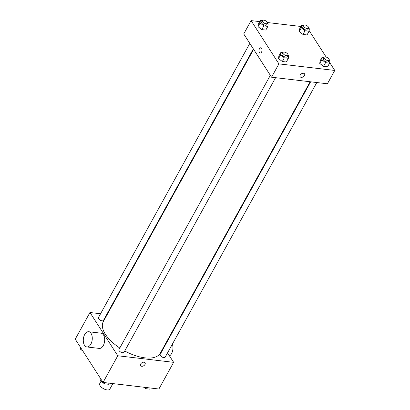 <?xml version="1.0" encoding="UTF-8"?>
<svg xmlns="http://www.w3.org/2000/svg" width="410" height="410" viewBox="0 0 410 410"><rect width="100%" height="100%" fill="white"/><g stroke="black" fill="none" stroke-linecap="round" stroke-linejoin="round"><path stroke-width="0.61" d="M101.07 381.177L99.768 383.534A5.75 2.696 28.9 0 0 100.148 385.769A5.75 2.696 28.9 0 0 105.344 389.5A5.75 2.696 28.9 0 0 109.839 389.095L112.878 383.586M167.552 352.887L173.63 362.337L158.906 389.008L103.059 382.433L75.24 339.172L89.964 312.502L100.568 313.752M173.63 362.337L117.778 355.762L103.059 382.433M140.707 363.983A2.634 1.758 -32.7 0 1 142.936 362.286A2.634 1.758 -32.7 0 1 145.058 362.809A2.634 1.758 -32.7 0 1 143.792 365.715A2.634 1.758 -32.7 0 1 140.625 365.659A2.634 1.758 -32.7 0 1 140.707 363.983M253.621 49.323L103.274 321.676A32.58 15.283 28.9 0 0 105.421 334.314A32.58 15.283 28.9 0 0 119.792 348.013M124.727 350.975A32.58 15.283 28.9 0 0 160.315 353.164L310.144 81.749M163.744 346.962L164.02 347.393M106.733 314.475L107.215 314.531M117.778 355.762L89.964 312.502M310.631 81.805L160.141 354.414A2.875 1.348 28.9 0 0 160.33 355.531A2.875 1.348 28.9 0 0 162.929 357.397A2.875 1.348 28.9 0 0 165.174 357.192L316.797 82.533M270.333 75.312L118.936 349.561A2.875 1.348 28.9 0 0 119.125 350.678A2.875 1.348 28.9 0 0 121.724 352.544A2.875 1.348 28.9 0 0 123.974 352.344L275.592 77.68M253.344 48.892L103.448 320.425A2.875 1.348 -151.1 0 1 100.281 320.215A2.875 1.348 -151.1 0 1 98.415 317.647L249.808 43.398M88.678 331.726L101.085 333.186A7.667 4.443 96.7 0 1 103.463 334.873A7.667 4.443 96.7 0 1 104.125 343.59A7.667 4.443 96.7 0 1 99.292 348.413L86.884 346.952A7.667 4.443 96.7 0 1 83.368 338.819A7.667 4.443 96.7 0 1 88.678 331.726A7.667 4.443 96.7 0 1 91.051 333.412A7.667 4.443 96.7 0 1 91.712 342.13A7.667 4.443 96.7 0 1 86.884 346.952M169.52 355.947A7.667 4.443 -83.3 0 0 172.354 344.195M145.058 362.809A2.634 1.758 -32.7 0 1 143.792 365.71A2.634 1.758 -32.7 0 1 140.625 365.659M329.66 62.515L334.76 70.448L327.4 83.783L271.553 77.208L243.735 33.948L251.094 20.613L259.73 21.628M334.76 70.448L278.913 63.873L271.553 77.208M300.202 75.056A2.634 1.758 -32.7 0 1 302.436 73.359A2.634 1.758 -32.7 0 1 304.553 73.882A2.634 1.758 -32.7 0 1 303.287 76.788A2.634 1.758 -32.7 0 1 300.12 76.731A2.634 1.758 -32.7 0 1 300.202 75.056M307.023 34.937L302.99 34.466L299.238 31.524L299.515 29.054L299.238 31.524L302.99 34.466L307.023 34.937L309.068 31.232L305.035 30.76L301.283 27.818L301.56 25.353L303.523 25.584M286.339 62.002L282.311 61.526L278.559 58.589L278.836 56.119L278.559 58.589L282.311 61.526L286.339 62.002L288.384 58.297L284.356 57.825L280.604 54.884L280.881 52.418L282.844 52.649M309.14 30.601L326.155 57.062M267.417 22.535L300.935 26.481M278.913 63.873L251.094 20.613M327.544 66.856L323.516 66.379L319.759 63.437L320.036 60.972L319.759 63.437L323.516 66.379L327.544 66.856L329.589 63.15L325.56 62.674L321.804 59.732L322.081 57.267L324.049 57.497M265.818 30.084L261.79 29.612L258.034 26.67L258.31 24.205L258.034 26.67L261.79 29.612L265.818 30.084L267.863 26.383L263.83 25.907L260.078 22.965L260.355 20.5L262.323 20.731M261.631 48.354A2.634 1.527 96.7 0 1 261.857 51.352A2.634 1.527 96.7 0 1 260.196 53.008A2.634 1.527 96.7 0 1 258.987 50.21A2.634 1.527 96.7 0 1 260.811 47.775A2.634 1.527 96.7 0 1 261.631 48.354M260.196 53.008A2.634 1.527 96.7 0 1 258.992 50.21A2.634 1.527 96.7 0 1 260.816 47.775M304.553 73.882A2.634 1.758 -32.7 0 1 303.287 76.783A2.634 1.758 -32.7 0 1 300.12 76.731M267.433 23.365L268.14 23.913L267.863 26.383M262.41 20.572L261.59 22.053A2.875 1.348 28.9 0 0 261.78 23.165A2.875 1.348 28.9 0 0 264.378 25.036A2.875 1.348 28.9 0 0 266.628 24.831L267.443 23.349A2.875 1.348 28.9 0 0 265.577 20.777A2.875 1.348 28.9 0 0 262.41 20.572A2.875 1.348 28.9 0 0 262.6 21.684A2.875 1.348 28.9 0 0 265.198 23.549A2.875 1.348 28.9 0 0 267.443 23.349M263.83 25.907L261.79 29.612M260.078 22.965L258.034 26.67M260.355 20.5L258.31 24.205M308.638 28.213L309.345 28.767L309.068 31.232M303.615 25.42L302.795 26.901A2.875 1.348 28.9 0 0 302.985 28.018A2.875 1.348 28.9 0 0 305.583 29.884A2.875 1.348 28.9 0 0 307.828 29.684L308.648 28.198A2.875 1.348 28.9 0 0 306.782 25.63A2.875 1.348 28.9 0 0 303.615 25.42A2.875 1.348 28.9 0 0 303.805 26.537A2.875 1.348 28.9 0 0 306.403 28.403A2.875 1.348 28.9 0 0 308.648 28.198M305.035 30.76L302.99 34.466M301.283 27.818L299.238 31.524M301.56 25.353L299.515 29.054M287.958 55.278L288.66 55.832L288.384 58.297M282.936 52.485L282.116 53.966A2.875 1.348 28.9 0 0 282.305 55.084A2.875 1.348 28.9 0 0 284.904 56.949A2.875 1.348 28.9 0 0 287.149 56.744L287.969 55.263A2.875 1.348 28.9 0 0 286.103 52.695A2.875 1.348 28.9 0 0 282.936 52.485A2.875 1.348 28.9 0 0 283.125 53.602A2.875 1.348 28.9 0 0 285.719 55.468A2.875 1.348 28.9 0 0 287.969 55.263M284.356 57.825L282.311 61.526M280.604 54.884L278.559 58.589M280.881 52.418L278.836 56.119M329.163 60.132L329.865 60.685L329.589 63.15M324.136 57.338L323.321 58.82A2.875 1.348 28.9 0 0 323.51 59.937A2.875 1.348 28.9 0 0 326.109 61.802A2.875 1.348 28.9 0 0 328.354 61.597L329.168 60.116A2.875 1.348 28.9 0 0 327.303 57.549A2.875 1.348 28.9 0 0 324.136 57.338A2.875 1.348 28.9 0 0 324.325 58.456A2.875 1.348 28.9 0 0 326.924 60.321A2.875 1.348 28.9 0 0 329.168 60.116M325.56 62.674L323.516 66.379M321.804 59.732L319.759 63.437M322.081 57.267L320.036 60.972M82.922 351.119L80.135 348.936L80.339 347.101M80.775 347.777L80.135 348.936M109.065 383.14L108.44 384.267L104.412 383.791L100.655 380.854L100.86 379.019M105.032 382.663L104.412 383.791M101.296 379.696L100.655 380.854M150.27 387.993L149.645 389.121L145.617 388.644L143.808 387.23M146.237 387.517L145.617 388.644M167.06 340.956L167.541 341.012"/></g></svg>
